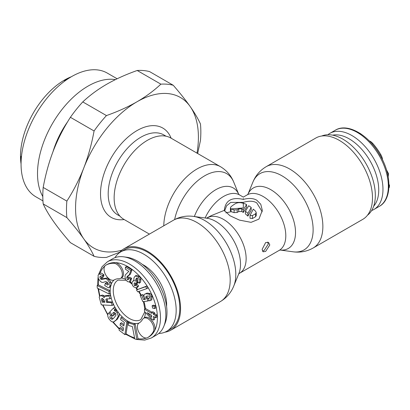 <?xml version="1.0" encoding="UTF-8"?>
<svg xmlns="http://www.w3.org/2000/svg" width="410" height="410" viewBox="0 0 410 410"><rect width="100%" height="100%" fill="white"/><g stroke="black" fill="none" stroke-linecap="round" stroke-linejoin="round"><path stroke-width="0.61" d="M166.593 306.506A32.39 18.701 60 0 0 166.644 304.814A32.39 18.701 -120 0 0 142.249 264.342M152.341 321.066A32.39 18.701 60 0 1 151.936 321.015M114.99 257.649A45.874 26.486 -120 0 1 120.806 251.863A45.874 26.486 -120 0 1 156.154 264.153A45.874 26.486 -120 0 1 176.177 310.319A45.874 26.486 60 0 1 166.68 331.316A45.874 26.486 60 0 1 158.757 333.458M166.68 331.316L170.288 329.235A45.874 26.486 60 0 0 179.785 308.233A45.874 26.486 -120 0 0 159.762 262.072A45.874 26.486 -120 0 0 124.414 249.782L120.806 251.863M144.802 317.591L143.649 318.252A8.466 4.889 -120 0 0 142.501 319.452A24.861 14.355 60 0 1 139.128 322.962A8.466 4.889 -120 0 0 139.128 332.741A8.466 4.889 -120 0 0 147.6 337.63A41.799 24.134 -120 0 0 153.268 331.726A8.466 4.889 -120 0 0 151.362 321.968A8.466 4.889 -120 0 0 143.649 318.252L144.802 317.591A8.466 4.889 -120 0 1 152.515 321.302A8.466 4.889 -120 0 1 154.416 331.06A41.799 24.134 60 0 1 148.748 336.969L147.6 337.63L148.748 336.969M121.755 277.672L120.601 278.339L121.755 277.672A8.466 4.889 -120 0 0 122.395 269.139A8.466 4.889 -120 0 0 114.897 262.61A41.799 24.134 -120 0 0 106.948 264.563L105.795 265.229A8.466 4.889 -120 0 0 105.795 275.007A8.466 4.889 -120 0 0 114.267 279.897L114.267 279.897A24.861 14.355 60 0 1 118.992 278.733A8.466 4.889 -120 0 0 120.601 278.339A8.466 4.889 -120 0 0 121.247 269.806A8.466 4.889 -120 0 0 113.744 263.271A41.799 24.134 -120 0 0 105.795 265.229L106.948 264.563M136.894 339.547L138.047 338.885L135.141 323.88L129.191 322.178L128.038 322.839L128.545 325.473L132.379 326.57L134.777 338.942L136.894 339.547L133.988 324.546L128.038 322.839M124.906 334.642L126.06 333.976L127.966 321.512L122.067 316.997L120.914 317.663L120.617 319.621L124.358 322.486L123.82 326.006L120.376 323.372L120.079 325.33L123.518 327.964L123.051 331.034L119.387 328.231L119.084 330.188L124.906 334.642L126.818 322.178L120.914 317.663M123.261 329.65L120.54 327.564L119.387 328.231M124.03 324.623L121.529 322.711L120.376 323.372M114.036 321.778L117.388 319.205L119.433 315.495L118.982 313.276L117.122 310.765L115.374 310.006L115.963 309.176L114.651 307.346L113.503 308.012L109.798 311.928L112.765 316.054L113.842 314.916L112.663 313.276L113.544 312.492L115.553 313.178L115.999 315.167L114.272 317.571L112.463 319.185L111.904 319.375L110.551 318.411C109.742 317.432 109.721 316.484 110.485 315.562L110.679 315.372L108.891 312.886L108.701 313.086C107.251 314.654 107.487 316.781 109.408 319.467L111.551 321.655L113.544 321.999L116.235 319.872L118.285 316.156L117.06 312.64L115.794 311.292L114.226 310.672L114.815 309.837L113.503 308.012M112.181 305.45L111.279 302.631L106.574 302.375L105.893 299.418L106.21 298.992L110.044 298.772L108.788 295.661L108.178 296.071L104.437 296.353L104.201 297.778L102.777 296.245L101.106 295.718L99.789 296.025L99.189 297.106L101.342 304.866L112.181 305.45L113.329 304.789L112.427 301.965L107.727 301.714L107.046 298.757M110.044 298.772L111.192 298.111L110.203 295.01L108.747 295.743M109.332 295.405L105.59 295.687M104.642 296.215L103.93 295.579L102.254 295.051L99.789 296.025M109.162 294.006L110.31 293.34L110.157 290.736L98.297 284.858L97.134 285.519L97.293 288.122L109.162 294.006L109.009 291.397L97.134 285.519M112.765 316.054L114.995 314.25L113.816 312.61L114.108 312.297M113.114 318.708L111.699 317.745L111.827 314.711M108.604 284.335L106.467 282.746L105.314 283.412L104.704 285.483L108.312 287.779L109.009 287.615L109.988 286.072L109.767 282.849L107.717 279.917L105.923 278.656L101.383 279.451L100.619 278.969L99.876 276.981L100.132 276.606M109.009 287.615L110.567 286.595L111.325 284.033L110.92 282.183L108.87 279.251L107.077 277.99L102.531 278.785L101.767 278.308L101.029 276.314M104.637 301.545L103.294 301.473L102.592 298.255M151.649 315.459L151.208 315.008M100.578 276.576L99.876 276.981C99.937 276.196 100.655 276.391 102.039 277.565L103.356 277.047L103.971 274.977L103.648 274.685C101.962 273.162 100.732 272.732 99.948 273.393M136.427 287.912L137.581 287.251L138.626 285.939L136.96 284.151L135.177 285.678L134.285 285.406L134.065 283.525L134.823 282.828L136.258 283.951L136.914 282.567L135.613 280.763L135.833 279.159L136.689 278.088L137.56 278.472L138.088 279.558L137.535 281.444L139.2 283.233L139.83 279.784L138.221 277.098L135.295 275.966L134.157 277.396L133.773 279.102L134.337 280.947L133.076 280.906L132.41 281.721C131.62 283.382 132.046 285.093 133.68 286.841L136.427 287.912L137.473 286.605L135.807 284.817M135.725 284.986L135.218 282.859M136.258 283.951L137.411 283.284L138.032 281.978M137.729 281.552L136.766 280.097L137.16 278.149M139.2 283.233L140.507 282.239L140.984 279.118L139.374 276.432L136.448 275.3L135.295 275.966M128.253 279.707L127.566 279.748L126.751 277.724L127.023 276.694L129.258 274.823L130.846 270.554L125.455 267.141L125.368 269.185L128.817 271.369L125.327 274.879L124.937 276.581L125.568 279.492L127.525 281.644L129.478 282.024L130.626 281.357L131.564 278.282L129.755 277.134L128.602 277.801L128.12 279.825M128.714 279.087L127.905 277.063L128.176 276.027L130.411 274.162L131.999 269.888L126.608 266.474L125.455 267.141M146.867 288.584L148.02 287.917L146.79 286.031L136.484 289.957L137.709 291.843L146.867 288.584L145.642 286.698L136.484 289.957M151.946 312.21L145.642 308.602L144.489 309.268L144.494 311.503L151.767 319.098L153.478 320.077L153.463 316.417L155.677 317.688L155.672 315.669L153.458 314.403L153.453 313.43L151.638 312.389L151.638 313.363L144.489 309.268M155.677 317.688L156.83 317.022L156.825 315.003L154.606 313.737L154.606 312.763L152.786 311.723L151.638 312.389M153.478 320.077L154.626 319.41L154.621 317.079M154.631 308.571L155.779 307.905L155.241 305.593L153.253 305.163L152.1 305.829L152.643 308.141L154.631 308.571L154.088 306.26L152.1 305.829M149.747 297.798L148.312 298.511L149.322 300.832L150.639 300.438L150.982 296.717L149.009 294.144L145.924 293.76L144.689 294.185L143.905 295.031L144.176 297.496L145.417 299.3L143.572 299.561L141.675 295.205L140.169 295.507L142.859 301.688L147.984 300.991L147.067 298.89L145.827 297.855L145.837 296.63L146.17 296.368M148.338 298.495L146.98 297.188L146.99 295.964M145.002 298.859L144.725 298.9L142.829 294.544L140.169 295.507M150.639 300.438L151.792 299.771L152.136 296.051L150.157 293.478L147.077 293.094L144.689 294.185M127.966 321.512L126.818 322.178M110.157 290.736L109.009 291.397M105.729 295.584L104.437 296.353M102.064 298.557L101.439 298.921L102.31 298.557L104.078 299.951L104.873 302.288L102.141 302.139L101.439 298.921L101.68 298.67M102.208 277.713L102.818 275.643L98.984 273.926L98.098 275.284L98.236 278.344L100.317 281.327L101.813 282.346L103.192 282.413L105.519 281.578L107.246 282.116L108.096 283.315L108.194 284.443L107.451 284.996L105.314 283.412M107.861 284.95L107.451 284.996L108.137 284.601M147.103 312.656L151.649 315.259L151.654 317.304L147.103 312.656M146.636 296.169L147.113 296.046C148.635 295.887 149.46 296.189 149.583 296.948L149.276 298.229L148.312 298.511M134.552 282.9L134.823 282.828M129.478 282.024L130.416 278.949L128.602 277.801M135.141 323.88L133.988 324.546M113.816 312.61L112.663 313.276M114.995 314.25L113.842 314.916M115.963 309.176L114.815 309.837M115.374 310.006L114.226 310.672M110.018 312.236L108.891 312.886M111.807 314.721L110.679 315.372M112.427 301.965L111.279 302.631M123.666 256.829A43.972 25.389 -120 0 1 156.748 284.084A43.972 25.389 60 0 1 163.805 326.36L165.046 323.331A41.779 24.123 60 0 0 158.337 283.166A41.779 24.123 -120 0 0 126.905 257.27L123.666 256.829A43.972 25.389 -120 0 0 112.776 258.695L107.399 261.795L102.028 266.761L98.697 274.152M163.805 326.36A43.972 25.389 60 0 1 156.748 334.857L151.372 337.963A43.972 25.389 60 0 0 151.372 287.184A43.972 25.389 -120 0 0 107.399 261.795M114.267 279.897L114.267 279.897A24.974 14.417 -120 0 0 111.325 284.033M110.203 295.01L109.05 295.677M107.727 301.714L106.574 302.375M103.294 301.473L102.141 302.139M103.971 274.977L102.818 275.643M154.606 312.763L153.453 313.43M154.606 313.737L153.458 314.403M156.825 315.003L155.672 315.669M155.241 305.593L154.088 306.26M148.22 298.224L147.067 298.89M149.112 300.34L147.984 300.991M142.829 294.544L141.675 295.205M144.725 298.9L143.572 299.561M146.79 286.031L145.642 286.698M138.626 285.939L137.473 286.605M137.996 281.942L136.914 282.567M131.999 269.888L130.846 270.554M130.411 274.162L129.258 274.823M131.564 278.282L130.416 278.949M367.457 215.255A45.874 26.486 -120 0 0 375.329 195.339A45.874 26.486 60 0 0 356.403 150.357A45.874 26.486 60 0 0 321.707 136.017M388.916 187.667L389.346 187.421L389.5 184.992L388.982 185.289M388.972 184.643L389.5 184.992M386.461 169.807L388.536 173.645L388.178 176.828M359.785 133.188L361.189 134.106M369.19 140.845A8.466 4.889 60 0 1 372.89 143.572A41.799 24.134 60 0 1 380.839 154.703A8.466 4.889 60 0 1 382.566 159.956M332.659 135.162A41.779 24.123 60 0 1 370.081 160.915A41.779 24.123 60 0 1 373.674 206.199M371.644 210.55A43.972 25.389 -120 0 0 373.864 209.505A43.972 25.389 60 0 0 373.864 158.732A43.972 25.389 60 0 0 329.891 133.342L329.891 133.342A43.972 25.389 -120 0 0 327.877 134.741M373.864 209.505L379.24 206.404A43.972 25.389 60 0 0 379.24 155.626A43.972 25.389 60 0 0 335.267 130.242L335.267 130.242C347.214 122.626 368.421 134.465 379.947 155.026C392.144 175.337 391.873 199.834 379.24 206.404L373.864 209.505M329.891 133.342L335.267 130.242L329.891 133.342M267.658 242.09L268.268 244.073L264.081 250.52L262.456 251.084M262.241 211.816L256.752 202.853C253.431 200.879 248.957 200.715 243.32 202.355L243.32 203.36C240.496 202.366 237.933 202.417 235.642 203.514A32.031 18.491 -60 0 0 231.035 206.722L230.399 207.901L231.035 208.931L243.32 207.947L243.32 202.355L230.666 202.443L226.643 205.758L224.48 211.15M243.32 199.388C248.885 197.958 253.365 198.225 256.752 200.193L260.755 204.221L262.318 210.361L258.951 219.099L251.069 222.348L239.44 220.108L229.882 215.706L224.316 210.361C225.367 200.469 231.701 196.81 243.32 199.388L243.32 198.568M269.806 244.96L265.639 251.422L263.087 251.786L262.128 249.393L265.639 242.556L268.519 242.382L269.806 244.96M164.928 332.182A46.96 27.111 60 0 0 170.832 330.173A46.96 27.111 60 0 0 180.554 308.679A46.96 27.111 -120 0 0 160.059 261.421A46.96 27.111 -120 0 0 123.871 248.839A46.96 27.111 -120 0 0 119.182 252.944M230.399 207.901L230.399 210.658L231.035 211.703L231.035 208.931A32.031 18.491 -120 0 1 234.105 209.961L237.175 209.782L237.175 212.447L234.105 212.652A28.772 16.61 -120 0 0 231.035 211.703L225.828 212.887M243.32 203.36L244.852 203.76A32.031 18.491 -120 0 1 246.574 204.554L243.299 209.766A32.031 18.491 -120 0 0 241.782 208.833L238.712 208.895L237.175 209.782M251.181 207.439L247.901 213.343A32.031 18.491 -120 0 0 245.416 211.268L248.691 205.748A32.031 18.491 -120 0 1 251.181 207.439L251.181 210.13L247.901 216.116A28.772 16.61 -120 0 0 245.416 213.969L245.416 211.268M255.604 211.268A32.031 18.491 -120 0 0 253.298 209.141L250.023 215.383L252.427 215.588L252.427 218.535L255.604 216.7L256.24 215.558L256.24 212.647L255.604 211.268M256.24 212.647L255.604 213.753L252.427 215.588M206.42 218.202L211.288 215.609L224.316 210.361M238.712 208.895L238.712 211.56L237.175 212.447M238.712 211.56L241.782 211.493A28.772 16.61 -120 0 1 243.299 212.431L246.574 207.219L246.574 204.554M243.299 209.766L243.299 212.431M250.023 215.383L250.023 218.263L252.427 218.535M247.901 213.343L247.901 216.116M243.156 197.02L243.484 197.02M163.78 225.797A46.96 27.111 -60 0 1 184.556 178.96A46.96 27.111 -60 0 1 220.457 166.68L170.832 138.026A46.96 27.111 -60 0 0 134.644 150.608A46.96 27.111 -60 0 0 114.144 197.866A46.96 27.111 120 0 0 123.871 219.36L149.399 234.1M372.49 197.866A46.96 27.111 -120 0 0 351.995 150.608A46.96 27.111 -120 0 0 315.808 138.026L266.177 166.68C260.027 170.355 255.594 175.511 252.883 182.148A44.049 25.43 -120 0 1 287.63 179.672A44.049 25.43 -120 0 1 313.127 229.764A44.049 25.43 60 0 1 293.094 251.796C300.197 252.765 306.88 251.504 313.137 248.014L362.768 219.36A46.96 27.111 60 0 0 372.49 197.866M197.656 153.514L200.459 140.476A95.002 54.853 120 0 0 200.838 132.005A95.002 54.853 120 0 0 200.459 123.979C198.056 118.7 194.627 112.888 190.178 106.538A86.858 50.148 120 0 1 198.404 137.248A86.858 50.148 120 0 1 197 153.135M83.794 167.957A86.858 50.148 120 0 0 75.568 208.172A86.858 50.148 120 0 0 83.794 238.881C79.299 232.506 73.656 225.413 66.866 217.602L43.188 203.934A95.002 54.853 -60 0 1 42.809 195.903A95.002 54.853 -60 0 1 43.188 187.437L66.866 201.105C73.656 190.517 79.304 179.467 83.794 167.957C88.242 156.42 91.671 144.089 94.074 130.974A95.002 54.853 120 0 1 106.451 115.579C117.844 111.535 128.023 106.938 136.986 101.788C145.909 96.611 153.868 90.733 160.874 84.158A95.002 54.853 120 0 1 173.245 85.265C180.041 93.075 185.684 100.168 190.178 106.538A86.858 50.148 -60 0 0 136.986 101.788A86.858 50.148 -60 0 0 83.794 167.957M66.866 201.105A95.002 54.853 120 0 0 66.481 209.577A95.002 54.853 120 0 0 66.866 217.602M43.188 187.437C45.592 174.317 49.021 161.986 53.469 150.45C57.964 138.939 63.606 127.889 70.397 117.301L94.074 130.974M42.953 200.895L35.849 196.795A71.427 41.236 -60 0 1 21.059 164.097L21.059 156.507L20.5 156.189L21.059 156.507M117.132 78.771L107.276 73.082A71.427 41.236 120 0 0 71.56 76.619A71.427 41.236 120 0 0 21.059 164.097M115.389 79.622A71.427 41.236 120 0 0 63.847 107.184A71.427 41.236 120 0 0 37.51 173.599A71.427 41.236 -60 0 0 42.809 196.544M70.397 117.301A95.002 54.853 120 0 1 82.774 101.911C89.78 95.33 97.739 89.457 106.661 84.281C115.625 79.13 125.803 74.533 137.196 70.489L160.874 84.158M173.245 85.265L149.568 71.596A95.002 54.853 120 0 0 137.196 70.489M119.817 252.181L106.451 257.424A95.002 54.853 120 0 1 94.074 256.317L70.397 242.648C63.606 234.838 57.964 227.745 53.469 221.369C49.021 215.024 45.592 209.213 43.188 203.934M82.774 101.911L106.451 115.579M121.934 250.156A86.858 50.148 -60 0 1 83.794 238.881C88.242 245.226 91.671 251.038 94.074 256.317M71.407 76.711A62.13 35.87 120 0 0 20.5 156.189A62.13 35.87 120 0 0 21.059 163.918M146.56 337.989A41.799 24.134 60 0 1 138.006 338.68M134.567 337.881A41.799 24.134 60 0 1 126.085 333.817M119.341 328.538A41.799 24.134 60 0 1 113.293 322.065M107.907 314.439A41.799 24.134 60 0 1 106.948 312.835A41.799 24.134 -120 0 1 103.023 304.958M113.744 263.271L114.897 262.61A41.799 24.134 -120 0 1 148.748 288.696A41.799 24.134 60 0 1 154.416 331.06L153.268 331.726M139.118 322.972A24.974 14.417 60 0 1 132.163 323.029A24.974 14.417 60 0 1 125.019 319.257A24.974 14.417 60 0 1 118.982 313.276M98.595 288.773A41.799 24.134 -120 0 0 99.948 295.928M110.567 286.595A24.974 14.417 -120 0 0 110.234 292.038A24.974 14.417 -120 0 0 115.364 307.977A24.974 14.417 60 0 0 117.122 310.765M98.579 279.123A41.799 24.134 -120 0 0 98.308 284.863M104.965 265.952A41.799 24.134 -120 0 0 99.958 273.362M141.112 294.959A24.974 14.417 60 0 0 140.338 293.555A24.974 14.417 -120 0 0 138.995 291.387M137.56 289.337A24.974 14.417 -120 0 0 136.438 287.907M132.025 283.366A24.974 14.417 -120 0 0 129.96 281.742M125.409 279.164A24.974 14.417 -120 0 0 121.135 278.031M143.905 301.545A24.974 14.417 60 0 1 145.406 308.735M145.458 312.502A24.974 14.417 60 0 1 144.146 318.027M116.947 310.626L115.794 311.292M118.213 311.974L117.06 312.64M119.433 315.495L118.285 316.156M117.388 319.205L116.235 319.872M111.638 314.895L110.485 315.562M111.699 317.745L110.551 318.411M113.057 318.708L111.904 319.375M114.072 312.338L112.919 313.004M144.797 311.815L140.784 319.626A22.801 13.166 60 0 1 117.983 306.46A22.801 13.166 -120 0 1 117.983 280.132L126.034 280.25M102.254 295.051L101.106 295.718M103.93 295.579L102.777 296.245M107.159 295.395L106.011 296.056M108.004 295.441L106.851 296.102M106.841 298.875L105.893 299.418M107.343 300.525L106.195 301.186M102.838 300.053L101.685 300.72M106.672 282.931L105.519 283.597M103.648 274.685L102.495 275.351M101.767 278.308L100.619 278.969M102.531 278.785L101.383 279.451M104.14 278.4L102.987 279.066M107.077 277.99L105.923 278.656M108.87 279.251L107.717 279.917M110.92 282.183L109.767 282.849M111.141 285.411L109.988 286.072M149.65 297.855L148.594 298.465M146.98 297.188L145.827 297.855M147.077 293.094L145.924 293.76M150.157 293.478L149.009 294.144M152.136 296.051L150.982 296.717M139.374 276.432L138.221 277.098M140.984 279.118L139.83 279.784M140.507 282.239L139.354 282.905M136.986 278.492L135.833 279.159M136.766 280.097L135.613 280.763M137.668 281.588L136.581 282.218M135.121 282.915L134.065 283.525M135.438 284.745L134.285 285.406M128.96 275.207L127.812 275.868M128.176 276.027L127.023 276.694M127.905 277.063L126.751 277.724M128.448 279.241L127.566 279.748M131.554 278.738L130.4 279.405M380.034 155.17L380.839 154.703M372.121 144.012L372.89 143.572M387.634 174.168L388.536 173.645M252.883 182.148L247.912 194.299A34.937 20.172 -120 0 1 275.551 192.951A34.937 20.172 -120 0 1 295.528 232.485A34.937 20.172 60 0 1 280.102 250.018M280.214 249.997L279.159 250.392A32.031 18.491 -120 0 0 285.796 235.729A32.031 18.491 -120 0 0 271.815 203.498A32.031 18.491 -120 0 0 247.133 194.914L247.999 194.196M207.475 217.807A32.031 18.491 60 0 1 232.157 226.392A32.031 18.491 60 0 1 246.138 258.623A32.031 18.491 60 0 1 239.507 273.285L279.159 250.392M193.54 216.408L206.999 218.243A34.937 20.172 -120 0 1 240.521 264.245A34.937 20.172 60 0 1 238.892 273.485L233.751 286.057A44.049 25.43 60 0 0 235.801 274.408A44.049 25.43 -120 0 0 193.54 216.408C186.437 215.44 179.759 216.695 173.497 220.185A46.96 27.111 -120 0 1 209.684 232.767A46.96 27.111 -120 0 1 230.184 280.025A46.96 27.111 60 0 1 220.457 301.524C226.607 297.844 231.04 292.689 233.751 286.057M234.105 209.961L234.105 212.652M241.782 208.833L241.782 211.493M205.113 217.982A32.031 18.491 -60 0 1 239.507 194.914L243.32 197.118L247.133 194.914M255.604 213.753L255.604 216.7M194.34 216.516A34.937 20.172 -60 0 1 217.443 188.815A34.937 20.172 -60 0 1 238.712 194.289L233.751 182.148C231.04 175.511 226.607 170.355 220.457 166.68M174.624 219.57A44.049 25.43 -60 0 1 203.16 176.72A44.049 25.43 -60 0 1 233.751 182.148M266.177 166.68A46.96 27.111 -120 0 1 302.365 179.257A46.96 27.111 -120 0 1 322.865 226.515A46.96 27.111 60 0 1 313.137 248.014M171.129 138.196A51.573 29.776 120 0 0 130.677 134.88A51.573 29.776 120 0 0 100.522 193.284A51.573 29.776 120 0 0 100.517 193.766A51.573 29.776 120 0 0 124.168 219.534M166.071 136.217L163.897 134.962A46.145 26.64 120 0 0 128.509 147.144A46.145 26.64 120 0 0 108.199 193.335A46.145 26.64 120 0 0 108.194 193.766A46.145 26.64 120 0 0 117.752 214.891L119.925 216.142M67.676 121.698A62.935 36.336 120 0 0 52.982 151.726M102.567 304.932L107.789 315.013M112.776 322.091L119.254 329.107M125.634 334.222L134.757 338.844M136.991 339.495L144.689 340.1L151.372 337.963M98.016 277.555L97.718 285.181M98.016 288.486L99.553 296.23M138.606 291.525L140.763 295.159M143.464 301.606L144.848 309.058M129.411 282.054L132.102 284.084M136.023 288.071L137.196 289.547M98.984 273.926L100.137 273.26M133.076 280.906L134.229 280.245M239.507 273.285L238.635 274.003M123.871 248.839L173.497 220.185M170.832 330.173L220.457 301.524M239.507 194.914L238.635 194.196M280.081 250.023L293.094 251.796M64.431 80.734L71.56 76.619"/></g></svg>
